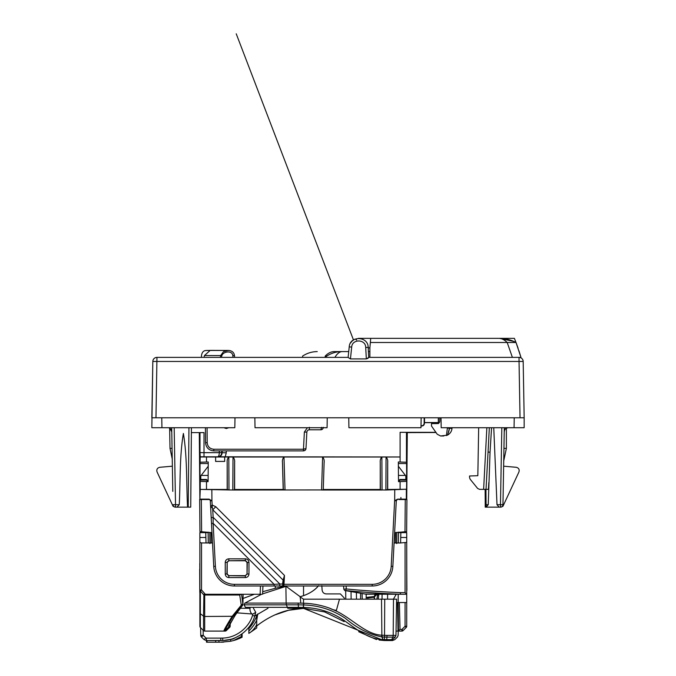 <?xml version="1.0" encoding="UTF-8"?>
<svg xmlns="http://www.w3.org/2000/svg" width="676" height="676" viewBox="0 0 676 676"><rect width="100%" height="100%" fill="white"/><g stroke="black" fill="none" stroke-linecap="round" stroke-linejoin="round"><path stroke-width="1.01" d="M362.26 599.173L362.066 593.384M236.71 612.828L252.892 614.045L255.748 612.338L253.458 608.273M275.267 585.991L275.259 588.297L285.88 585.855L286.142 603.11L244.889 603.11L261.57 594.263M243.03 598.48L254.362 594.263M262.702 591.711L275.259 588.297M380.495 599.173L360.604 599.173L360.561 593.097M200.755 635.381A2.484 2.484 0 0 0 201.516 637.122L203.239 635.381L205.817 637.874L204.093 639.614L201.516 637.122L200.755 635.381L200.62 627.691L200.755 635.381L203.239 635.381L203.146 630.218M321.827 585.619L322.106 589.979C322.477 592.379 323.812 593.68 326.111 593.9L340.383 593.9L344.312 598.032L344.397 599.173M318.624 585.619C314.374 590.799 308.129 594.525 299.89 596.807L303.549 599.173L339.479 599.173L336.403 610.318C334.24 610.158 331.967 609.448 329.575 608.172C321.235 605.155 312.633 603.507 303.786 603.229L303.423 604.952L298.226 604.851L298.15 603.11L286.142 603.11L286.362 604.851L244.053 604.851L245.464 607.352L247.661 608.273L250.078 608.273C249.689 610.217 250.297 612.152 251.903 614.087M303.549 599.181L303.448 603.212L298.15 603.11M384.72 635.356L381.881 635.195L382.76 639.521L384.272 639.572L384.72 635.356L387.061 635.381L386.934 637.122L384.526 637.096L381.822 636.919L381.72 635.187C365.944 634.502 352.365 618.768 336.209 611.036M387.061 635.381L395.967 635.381L396.601 599.173L339.479 599.173M336.2 611.028L329.575 608.172M381.822 636.919C368.986 634.316 356.801 628.097 345.267 618.253C332.584 609.837 318.726 605.4 303.701 604.961L303.786 603.22M381.881 635.195L381.509 599.173M274.355 615.101L288.61 610.276L303.549 608.383L298.699 608.273L303.33 608.375L303.423 604.952L303.592 607.454C317.914 607.792 331.105 611.915 343.154 619.808C355.297 628.148 368.09 639.437 382.616 639.53L383.655 640.476L386.021 640.544L386.461 639.614L384.272 639.572L384.12 640.502M382.608 639.504L383.655 640.476L303.549 608.383C287.258 608.628 271.642 614.476 256.711 625.942L257.488 625.385M384.526 637.096L384.728 599.173M381.94 636.927L382.768 639.538M391.429 639.614C391.894 640.696 391.995 640.696 391.725 639.614L388.92 640.544L385.751 640.544M358.686 631.722L376.49 639.555M379.084 640.028L384.23 640.502M304.023 608.4L324.674 611.941L344.152 621.607M386.021 640.544L388.937 640.544L385.574 640.544L386.283 640.544L385.574 640.544L386.283 640.544L386.74 639.614L386.934 637.122L392.874 637.122L393.204 635.381L393.483 599.173M250.103 608.273L239.963 608.273M298.462 607.352L298.699 608.273L287.773 608.273L286.362 604.851L298.226 604.851L298.479 607.352L245.464 607.352M389.418 640.518L391.843 640.375L395.207 637.122L395.967 635.381M262.609 593.874L285.88 586.379M286.058 586.329L300.186 596.722L303.541 595.64L303.541 585.991M244.889 603.11L244.053 604.851M300.186 596.722L300.795 603.136M268 608.273L254.691 616.056C251.92 627.294 238.974 640.265 222.776 640.51L206.391 640.544L206.391 638.11L220.807 638.11L220.807 640.544L206.391 640.544L204.093 639.614L206.484 640.544L206.484 642.2L207.042 642.2L207.042 640.544M256.711 624.565L256.711 627.97L249.495 632.99C252.596 630.936 255.004 628.131 256.711 624.565L256.711 620.205C255.063 623.745 252.435 627.37 248.852 631.071L248.852 628.638C252.782 624.092 255.41 619.74 256.711 615.574L256.711 625.942L258.638 624.573M303.313 608.375L303.777 608.375M242.093 637.265L238.696 638.795L242.093 637.265L242.093 634.122L233.009 638.981L223.359 640.485M233.228 638.921L231.978 639.242M233.076 638.955L232.147 639.2M234.597 640.248L235.552 639.944C236.575 639.606 236.575 639.606 235.552 639.944C236.575 639.606 236.575 639.606 235.552 639.944C234.53 640.265 234.53 640.265 235.552 639.944L234.04 640.409M233.955 640.434L242.093 636.133L233.474 640.569M233.169 640.645L230.651 641.237L230.651 639.547L232.612 639.082M249.495 632.99L256.711 627.97M248.852 631.071L248.852 633.404M230.347 641.304L220.841 642.2M230.254 641.321L220.807 642.2L230.651 641.237M237.901 639.107L235.949 639.817M232.975 640.696L233.82 640.468M231.775 640.992L230.854 641.194M223.68 642.124L221.272 642.2L223.68 642.124M220.055 642.2L215.661 642.2L215.661 640.544M233.043 638.964L232.282 639.166M230.862 639.504L230.398 639.597M207.042 642.2L215.661 642.2M218.923 642.2L218.923 640.544M388.928 640.544L392.511 640.544L394.809 639.614L397.387 637.122L398.147 635.381L398.223 631.088M222.776 640.51L222.683 638.068C237.724 637.84 249.807 625.832 252.478 615.413L254.691 616.056L255.748 612.338M241.535 636.386L241.535 634.392M317.162 587.334C313.698 590.866 309.152 593.638 303.541 595.64M345.69 590.655L345.791 599.173M356.387 592.345L356.497 599.173L351.123 599.173L351.055 591.475M283.59 580.304L284.478 575.437L283.886 585.991L279.568 585.991L279.872 584.03L282.526 584.03L283.109 580.118L283.59 580.304L282.517 585.991L283.227 585.416L283.193 584.292L372.197 584.334L372.197 585.991L283.861 585.991L283.227 585.416M279.568 585.991L274.118 585.991L274.118 584.334L279.872 584.03L213.143 517.309L213.143 523.368L211.495 523.452L213.743 566.387A20.686 20.686 0 0 0 234.395 585.991L234.395 584.334L274.118 584.334L213.143 523.368L215.391 566.302A19.029 19.029 0 0 0 234.395 584.334M274.118 585.991L234.395 585.991M245.38 560.759L247.036 562.415L247.036 573.992L245.38 575.648L228.834 575.648L227.178 573.992L227.178 562.415L228.834 560.759L245.38 560.759L245.38 558.824C247.56 559.035 248.751 560.235 248.971 562.415L247.036 562.415M436.003 432.505L407.298 432.606L406.724 499.116L406.47 432.353L400.099 432.31L400.099 456.984L217.689 456.79C220.097 456.604 221.466 455.235 221.796 452.675L219.311 452.658L221.796 452.641L221.796 450.884M199.986 432.606L199.986 452.599L204.008 452.658L204.008 456.79L217.689 456.79C218.644 456.596 219.185 455.218 219.311 452.658L204.008 452.658L204.008 432.606L191.376 432.606L190.725 507.144L191.376 432.606M224.66 457.01L215.636 457.01L215.61 461.421L224.677 461.421L224.66 456.984L228.741 457.01A1.656 0.499 179.7 0 1 228.801 457.01L381.813 457.01C380.546 458.505 380.03 460.314 380.242 462.452L380.242 489.475L380.394 489.923L385.886 490.015L386.064 457.01L400.099 456.984M283.193 584.225L282.526 584.165M381.813 457.01A1.656 0.499 179.7 0 1 381.872 457.01L382.05 490.015L321.573 490.015L322.613 457.01C323.905 458.48 324.404 460.305 324.117 462.494L323.246 489.923L232.814 490.015L234.471 489.923L234.623 462.452C234.851 460.28 234.319 458.463 233.009 457.01L232.814 490.015L200.257 489.416L199.876 499.116L199.876 432.606M283.185 489.475L285.027 490.015L283.979 457.01C282.686 458.48 282.188 460.305 282.483 462.494L283.185 489.475L234.623 489.475L234.471 489.923M234.623 489.475L234.623 462.452M283.109 580.118L284.478 575.437L215.779 506.738L212.746 509.763L283.109 580.118M421.013 425.981L421.9 425.981L421.013 425.77M421.689 425.77C423.193 425.618 424.021 424.79 424.165 423.286L424.165 417.785M424.52 417.785L424.52 422.542L438.31 422.542L438.31 417.785M438.445 423.59L438.31 422.542M438.479 417.785L438.479 423.294L438.479 417.785M421.9 425.981C423.413 425.838 424.241 425.01 424.384 423.497L424.52 422.542M424.384 422.677L438.445 422.677M211.191 517.698L213.143 517.309L212.746 509.763L212.332 507.913L210.616 506.687L211.495 523.452M209.754 499.539L210.295 500.696L211.926 500.772L212.332 507.913M215.779 506.738L212.154 504.997L210.616 506.696L210.295 500.688A1.656 1.656 0 0 0 208.647 499.116A1.656 1.656 0 0 1 210.295 500.688L210.591 500.696M228.801 457.01L228.987 490.015L227.178 489.475L227.178 462.452C226.959 460.314 227.482 458.505 228.741 457.01M208.09 481.65L208.259 461.978L208.09 481.65L200.231 481.413L200.011 480.087L206.518 480.087L207.295 480.864M406.724 432.606L435.995 432.353M224.677 461.421L224.677 457.01M323.407 489.475L380.242 489.475M215.61 461.421L215.61 457.01L200.231 456.968L200.011 463.533L207.862 463.533M208.259 461.978L200.231 462.215M227.178 489.475L200.257 489.416M215.636 456.984L224.66 456.984M381.872 457.01L386.064 457.01C387.382 458.463 387.923 460.28 387.694 462.452L387.694 489.475L385.886 490.015L406.36 489.238L406.453 499.116L406.673 480.087L400.074 480.087L399.296 480.864M394.75 490.015L394.666 500.772L396.297 500.688L392.849 566.387A20.686 20.686 0 0 1 372.197 585.991M406.453 456.968L406.453 462.223L398.333 461.978L398.51 481.65L406.453 481.397M398.333 461.978L398.51 481.65M400.099 432.31L435.876 432.31M200.231 481.413L200.231 489.238M200.011 480.087L200.011 463.533M199.986 452.599L200.231 456.968M199.876 499.53L199.293 432.606M406.47 432.353L406.47 456.942M406.453 462.223L406.665 463.533L398.654 463.533M406.673 463.533L406.673 480.087M399.617 479.664L399.702 480.459M387.694 489.475L406.36 489.238M211.841 490.015L211.926 500.772L208.901 499.116L200.257 499.116M394.666 500.772L397.691 499.116L406.36 499.116M397.691 499.116L396.297 500.688L396.846 499.539L398.975 499.116M400.902 499.116L400.902 497.477M406.791 514.005L406.8 512.923M406.639 531.615L406.918 499.53L405.262 499.53L406.918 499.53L406.639 531.615L394.623 532.629M399.288 481.65L399.305 480.298L400.133 479.478L405.82 479.478L405.82 475.946L405.423 475.431L398.823 475.431M209.737 499.53L199.673 499.53L199.952 531.615L211.968 532.629M207.312 481.65L207.287 480.298L206.459 479.478L200.772 479.478L200.772 475.946L201.169 475.431L207.769 475.431M199.8 514.005L199.792 512.923M404.983 532.122L405.262 499.53L398.975 499.53M201.617 532.122L201.33 499.53L199.673 499.53L199.952 531.615M396.677 542.972L396.77 532.629L396.677 542.972M398.755 466.744L405.423 475.431M207.929 466.617L201.169 475.431M209.915 542.972L209.822 532.629M396.719 538.654L396.677 543.58M209.873 538.654L209.923 543.58M387.593 594.263L387.585 599.173M396.237 594.263L393.407 599.173M398.426 532.122L398.333 542.972L398.468 532.629L406.724 532.629L406.724 594.263L366.037 594.187M382.075 594.263L382.033 599.173M208.166 532.122L208.259 542.972L208.132 532.629L199.876 532.629L199.876 626.263L199.876 561.232M366.181 599.173L366.181 594.153M376.912 599.173L377.529 595.057L378.856 594.745L376.135 594.965L375.856 594.263M367.71 599.173L367.719 598.007L366.181 597.069M366.586 597.39L374.293 596.502L375.391 593.503M374.335 599.173L374.191 597.238L376.135 594.965M367.719 598.007L374.191 597.238L374.073 596.519M374.589 599.173L374.293 596.502L375.856 594.855M377.495 594.263L377.495 594.745L376.126 594.812L376.126 594.263M374.293 596.502L374.31 597.221M406.724 541.197L406.8 590.385M406.724 563.235L406.884 590.385M199.876 588.205L199.792 569.184M199.876 577.938L199.792 563.378M199.792 588.205L199.792 577.938M199.792 592.337L199.707 569.184M396.043 631.088L398.003 631.088L397.505 602.536L398.139 602.536L398.206 594.263M401.899 631.088A1.656 1.656 0 0 0 403.073 630.598A1.656 1.656 0 0 1 401.899 631.088L398.417 631.088L401.899 631.088L401.899 629.432L400.031 629.432L398.003 631.088M396.542 602.536L397.505 602.536M405.068 602.536L405.068 626.263L406.242 627.429L403.073 630.598L401.899 629.432L405.068 626.263L406.724 626.263L406.724 602.536L398.139 602.536L398.485 631.08M399.364 602.536L400.031 629.432M406.724 592.201L406.724 602.536M398.172 602.536L398.232 594.263M406.242 627.429A1.656 1.656 0 0 0 406.724 626.263M406.724 537.488L400.724 537.471L400.851 532.629M400.724 537.471L400.581 542.938L406.724 542.422M405.068 542.938L405.068 592.624L406.724 594.263M400.581 542.972L394.083 542.972M405.068 592.624L400.395 592.624L400.361 594.221L403.192 594.263M345.47 590.613L365.04 593.959L400.361 594.221M346.129 585.991L346.256 588.957L344.861 589.024M400.395 592.624C381.315 591.838 363.274 590.613 346.256 588.957L345.63 590.638M399.296 594.263L397.42 594.128C379.346 593.342 362.243 592.159 346.095 590.587M199.876 542.422L201.532 542.938L212.517 542.972M261.511 594.263L203.907 594.263L203.527 616.106L200.358 613.74A1.656 1.234 180 0 1 199.876 612.87M262.558 594.263L262.956 585.991M230.229 622.807L230.136 626.204L228.725 626.162M199.876 537.488L205.876 537.471L206.019 542.972M201.532 542.938L201.532 589.962L199.876 589.954A1.656 1.462 0 0 0 200.358 590.985L203.527 594.593A1.656 1.453 -0 0 0 204.701 595.015L239.71 595.015L239.71 594.263M200.358 627.429L200.358 590.985L201.532 589.962L205.293 594.263L204.701 594.263L204.701 616.47A1.656 1.234 0 0 1 203.527 616.106L203.527 630.598L200.358 627.429A1.656 1.656 0 0 1 199.876 626.263M230.262 622.824L230.136 626.204A1.656 1.622 90 0 1 229.654 627.345L229.663 627.362A1.656 1.656 0 0 0 230.161 626.221L230.136 626.238M228.801 626.204A1.656 1.656 90 0 1 228.319 627.345L235.189 615.135L242.261 605.671L233.237 616.216L235.189 615.135L235.603 614.002M242.507 605.451L242.261 605.671A1.656 1.631 6.6 0 0 242.904 604.564L242.938 604.065M205.876 537.471L205.749 532.629M241.07 594.263L239.71 595.015L241.273 605.164L232.045 616.47C226.325 625.773 223.604 630.64 223.9 631.088L204.701 631.088L204.701 616.47L232.147 616.301M242.912 604.403L241.569 594.263M225.074 630.598L226.316 630.615A1.656 1.656 0 0 1 225.167 631.088A1.656 1.622 90 0 0 226.316 630.598L229.654 627.345L228.319 627.345L225.066 630.598A1.656 1.656 90 0 1 223.9 631.088L225.167 631.088L223.9 631.088L225.066 630.598C224.745 630.209 227.432 625.469 233.127 616.394M208.225 542.972L208.132 532.629M242.253 605.138L241.273 605.164L242.921 603.845L242.253 605.138M203.527 630.598A1.656 1.656 0 0 0 204.701 631.088M233.026 357.384L232.806 355.534L233.862 355.559M204.042 357.384L204.448 355.559C200.468 355.559 200.468 355.559 204.448 355.559L220.663 355.559L223.494 351.681L228.175 350.438C231.876 350.616 233.972 352.28 234.454 355.424L234.682 357.384M228.42 350.447L210.515 350.379M228.716 350.464L206.594 350.447M228.953 350.481L227.896 350.413M232.814 355.534C232.13 350.05 222.945 351.461 221.812 355.745L220.663 355.559L220.3 357.384M518.112 348.284L516.27 343.171M520.765 356.691L518.94 350.776M358.415 338.363L514.385 338.355L516.016 342.495L512.433 340.865M368.209 347.87L369.882 347.87L369.882 357.384L368.707 357.384L520.968 357.384L516.016 342.495L512.797 341.008M352.264 340.856L350.438 343.121M370.718 338.355L369.882 347.87L370.718 338.355L498.643 338.355C501.524 338.33 504.372 339.707 507.186 342.495L516.016 342.495C511.326 340.079 506.527 338.727 501.617 338.423M513.152 341.152L515.805 342.386M499.463 338.355L513.616 341.355L516.016 342.495M520.512 357.384L520.968 357.384M351.807 341.295L354.435 339.36C355.128 338.972 355.872 339.217 356.649 340.096M370.355 342.495L507.186 342.495C504.372 339.707 501.524 338.33 498.643 338.355M169.583 428.212L169.22 428.035C170.927 428.956 171.78 430.198 171.763 431.778L169.904 428.398M161.936 427.714L234.817 427.714L234.986 417.785L524.162 417.785L520.03 417.785L519.041 361.449L523.182 361.449L524.162 417.785L523.182 361.449A4.141 4.141 0 0 0 519.041 357.384L519.041 361.449L152.818 361.449L151.838 427.714L161.936 427.714L161.767 417.785L234.986 417.785M170.639 429.015L171.18 429.733M348.115 357.384L156.959 357.384A4.141 4.141 0 0 0 152.818 361.449A4.141 4.141 0 0 1 156.959 357.384L155.97 417.785L151.838 417.785L161.767 417.785M171.696 427.714L172.802 491.368M172.236 458.928L170.006 448.399L172.059 448.365M152.818 361.449L151.838 417.785M254.844 417.785L255.021 427.714L327.074 427.714L327.243 417.785M174.18 427.714L175.523 504.71L173.039 504.71A2.484 2.484 0 0 0 175.523 507.144L190.725 507.144L191.418 427.714L190.784 500.417M172.363 466.187L159.781 467.293C157.271 467.919 156.367 469.49 157.069 471.983L173.064 506.29L174.94 507.144L173.064 506.29M174.095 506.696L173.664 506.316A2.484 2.484 0 0 0 174.019 506.637M441.014 417.785L441.183 427.714L514.064 427.714L514.233 417.785M348.757 417.785L348.926 427.714L420.979 427.714L421.156 417.785M341.034 351.596L348.723 351.596L349.222 346.881L348.115 357.452L350.447 358.914L366.308 358.914L368.716 357.452L368.183 347.371C368.2 336.031 349.805 335.533 349.222 346.881L351.689 347.092C352.12 338.71 365.716 339.073 365.708 347.464L368.183 347.371M187.548 507.144C186.356 482.647 187.311 457.035 183.382 433.468C179.512 456.215 180.45 481.067 179.267 504.71L176.951 507.144L179.267 504.71L175.523 504.71L175.523 507.144M207.067 427.714L207.202 442.679L205.546 442.679L205.419 427.714M223.84 427.714L226.299 428.533L228.767 427.714M524.162 417.785L524.162 427.714L514.064 427.714M205.546 442.679C206.07 447.673 208.825 450.402 213.819 450.884L303.465 450.884L303.465 449.244L305.991 448.534C305.865 449.903 305.037 450.689 303.516 450.884L303.6 449.244M321.658 427.325L320.838 429.784L309.329 429.784C307.884 429.911 307.056 430.696 306.853 432.133L305.991 448.534M320.83 429.784C322.249 429.733 323.077 428.914 323.314 427.325M368.285 357.993L367.465 358.584M366.333 358.914L365.708 347.464M326.88 356.049L326.415 356.049M334.138 351.596L341.498 351.596C335.448 351.672 329.93 353.607 324.945 357.384M341.498 351.596L342.326 351.596C339.774 351.528 337.299 353.455 334.873 357.384M342.326 351.596L348.723 351.596M493.759 427.714L496.995 504.71L499.15 507.144L485.216 507.144L485.216 500.409L485.216 507.144M508.369 427.714L506.78 428.035C505.073 428.956 504.22 430.198 504.237 431.778C505.048 427.883 505.758 429.192 506.121 428.381M506.375 428.229L506.375 448.399L503.941 448.357M368.234 348.284L368.412 351.596L369.882 351.596M361.153 338.684L362.826 339.31M452.067 427.714L452.007 428.44C451.661 431.381 450.199 433.578 447.613 435.04L449.591 427.714M447.385 428.102L446.43 435.547L447.613 435.04C450.199 433.578 451.661 431.381 452.007 428.44C451.661 431.381 450.199 433.578 447.613 435.04C450.199 433.578 451.661 431.381 452.007 428.44L447.385 428.102M437.211 434.229L440.6 435.986L437.211 434.229L431.499 426.057L431.499 423.582L437.33 423.582C438.817 423.438 439.645 422.627 439.814 421.14L439.873 417.785M443.76 435.986L440.6 435.986L446.447 435.293M504.304 427.714L502.961 504.71L500.477 504.71L500.477 507.144A2.484 2.484 0 0 0 502.961 504.71M491.57 427.714L490.041 452.151L488.055 452.092L489.331 427.714M490.041 452.151L488.249 504.71L486.095 507.144L485.267 506.324L486.095 507.144L486.078 504.71L488.249 504.71M499.15 507.144L501.06 507.144L499.15 507.144L496.995 504.71L500.477 504.71L501.82 427.714M479.546 489.356L488.41 489.356L479.546 489.356L477.611 488.435L470.107 479.157L469.558 477.594L469.558 475.997L477.831 475.701L478.667 427.714M486.019 489.356L488.055 452.092M502.327 506.316L501.888 506.704M502.936 506.29L501.06 507.144L502.936 506.29L518.931 471.983C519.633 469.49 518.729 467.919 516.219 467.293L503.637 466.187M477.611 488.435L470.107 479.157M485.123 489.356L485.267 506.324L485.123 489.356M485.596 507.144L492.618 507.144M447.622 435.023L447.774 434.541M448.518 432.42L449.515 428.533M205.817 637.874L206.391 638.11M222.683 638.068L220.807 638.11M252.478 615.413L252.892 614.045M298.716 608.273L298.479 607.352L303.338 607.445L303.549 608.383M386.74 639.614L391.725 639.614L392.874 637.122L395.207 637.122M256.711 620.357L257.784 613.952M225.243 562.415L226.899 562.415L228.834 560.48L228.834 558.824C226.654 559.035 225.454 560.235 225.243 562.415L225.252 573.992L227.178 573.992M227.178 562.415L226.908 573.992L228.834 575.927L228.834 577.574C226.654 577.363 225.463 576.172 225.252 573.992M228.834 577.574L245.38 577.574L245.38 575.927L228.834 575.648M245.38 577.574C247.551 577.363 248.751 576.172 248.962 573.992L248.971 562.415M245.38 575.648L247.306 573.992L248.962 573.992M247.036 573.992L247.315 562.415L245.38 560.48L228.834 560.759M228.834 558.824L245.38 558.824M213.743 566.387L215.391 566.302M219.311 450.884L219.311 452.641M218.002 456.951C220.52 456.706 221.897 455.328 222.142 452.819L222.142 450.884M225.15 456.984L226.274 452.819L221.796 452.675M380.394 489.923L380.242 462.452M324.117 462.494L323.246 489.923M282.483 462.494L283.345 489.923M226.274 452.819L226.274 450.884M226.274 428.533L226.274 427.714M227.33 489.923L227.178 462.452M206.493 457.01L206.493 461.978M206.493 481.65L206.493 489.475M387.542 489.923L387.694 462.452M394.75 498.558L391.201 566.302L392.849 566.387M391.201 566.302A19.029 19.029 0 0 1 372.197 584.334M200.045 456.782L204.008 456.79M400.099 457.01L400.099 461.978M400.099 481.65L400.099 489.475M406.335 499.116L406.335 489.416M395.435 542.972L395.528 532.629M211.157 542.972L211.064 532.629M378.856 594.263L378.222 599.173M260.471 585.991L260.108 594.263M229.663 627.362L226.299 630.615M221.491 357.384L221.812 355.745M204.448 355.559L210.16 350.388L205.631 350.54C203.375 350.734 201.997 352.407 201.49 355.559L201.414 357.384M512.391 357.384L507.186 342.495M188.934 427.714L188.241 507.144M207.202 442.679C207.616 446.667 209.822 448.856 213.819 449.244L303.465 449.244L304.369 432.032L307.394 427.714M350.447 358.914L351.689 347.092M213.819 449.244L213.819 450.884M306.853 432.133L304.369 432.032M309.329 429.784L309.329 427.325M325.215 356.049L325.131 357.258M334.333 351.596C331.139 351.596 328.097 353.083 325.224 356.049M483.627 489.356L486.855 427.714M488.41 489.356L488.832 482.503M485.951 489.356L486.078 504.71L485.258 504.702M233.026 638.972L229.84 639.716M220.807 640.476L206.391 640.544M209.602 642.2L210.084 642.2M353.464 339.918L236.228 33.8M375.831 594.263L375.535 595.75M343.645 585.991L343.771 588.99C344.481 590.452 345.073 591.001 345.554 590.638L365.615 594.111M228.699 626.052L235.535 614.788L242.43 605.544A1.656 1.656 0 0 0 242.904 604.564M243.106 594.263L242.938 604.107M512.94 341.067L513.616 341.355M170.006 448.399L169.651 428.246M317.255 351.596C312.042 351.63 307.174 353.109 302.637 356.049L302.476 357.384M361.229 338.701L362.936 339.36M503.73 460.855L506.375 448.399"/></g></svg>
